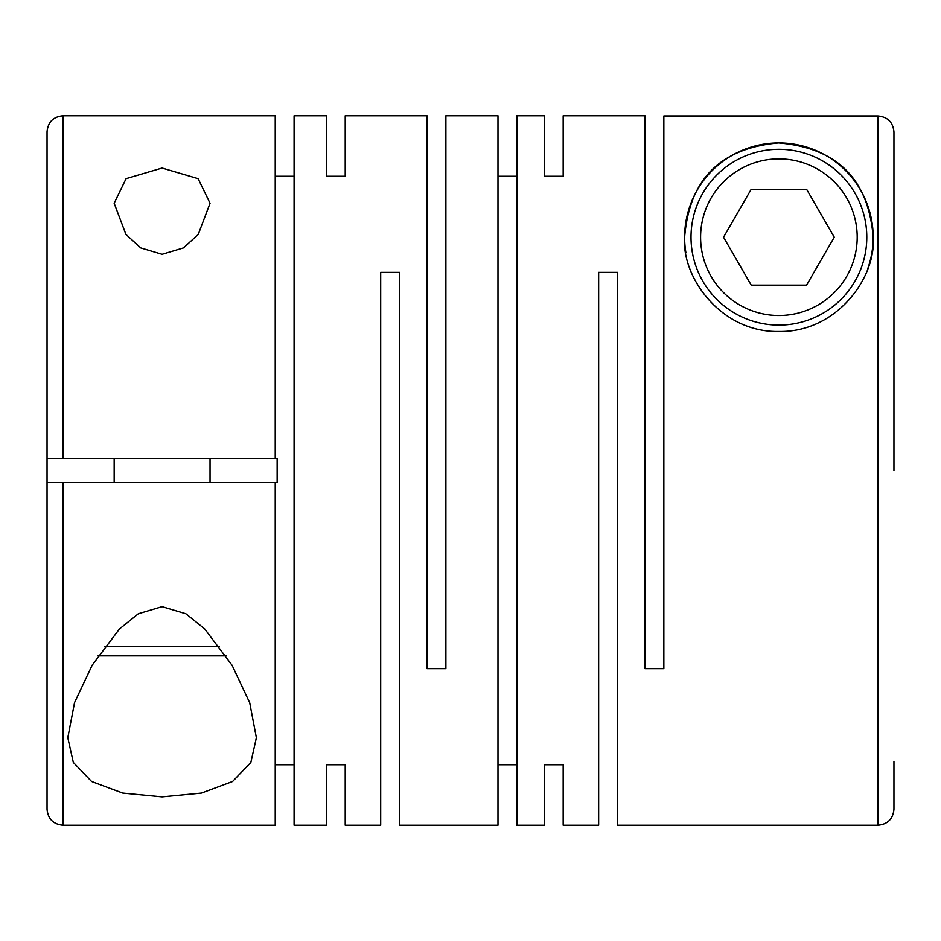 <?xml version="1.0" encoding="UTF-8"?>
<svg xmlns="http://www.w3.org/2000/svg" width="941" height="941" viewBox="0 0 941 941"><rect width="100%" height="100%" fill="white"/><g stroke="black" fill="none" stroke-linecap="round" stroke-linejoin="round"><path stroke-width="1.41" d="M162.099 168.039L126.07 178.672L114.167 203.268L125.906 234.368L140.738 247.906L162.099 254.293L183.483 247.895L198.269 234.391L210.043 203.268L198.128 178.672L162.099 168.039M544.321 764.739L544.321 825.233L544.321 764.739L563.177 764.739L563.177 825.233L598.652 825.233L598.652 272.361L617.508 272.361L617.508 825.233L877.977 825.233L877.977 115.966L663.852 115.966L663.852 668.639L644.997 668.639L644.997 115.767L563.177 115.767L563.177 176.261L563.177 115.767M685.93 252.847A94.276 94.276 0 0 1 778.901 142.926A94.276 94.276 0 0 1 873.177 237.203C869.072 187.612 845.324 148.56 778.548 142.926C712.208 148.949 688.741 187.8 684.625 237.203C681.378 277.23 721.135 332.761 779.113 331.479C837.067 332.408 876.377 277.066 873.177 237.203A94.276 94.276 0 0 1 867.72 268.797M544.321 115.767L544.321 176.261L544.321 115.767L516.844 115.767L516.844 825.233L544.321 825.233M497.989 764.739L516.844 764.739M326.362 176.261L326.362 115.767L326.362 176.261L345.218 176.261L345.218 115.767L427.038 115.767L427.038 668.639L445.893 668.639L445.893 115.767L497.989 115.767L497.989 825.233L399.549 825.233L399.549 272.361L380.693 272.361L380.693 825.233L345.218 825.233L345.218 764.739L345.218 825.233M563.177 825.233L563.177 764.739M544.321 176.261L563.177 176.261M497.989 176.261L516.844 176.261M162.099 606.639L138.339 613.744L119.472 628.941L92.171 665.205L74.551 702.586L67.811 737.732L73.316 762.41L91.571 781.453L122.742 793.063L162.099 796.862L201.445 793.063L232.592 781.465L250.859 762.433L256.375 737.732L249.718 702.774L232.109 665.334L204.703 628.917L185.883 613.755L162.099 606.639M326.362 115.767L294.086 115.767L294.086 825.233L326.362 825.233L326.362 764.739L326.362 825.233M275.231 764.739L294.086 764.739M275.231 482.486L275.231 825.233L63.023 825.233L63.023 482.486L277.148 482.486L277.148 458.514L63.023 458.514L63.023 115.767C53.319 116.708 48.003 122.036 47.05 131.74L47.05 458.514L63.023 458.514M326.362 764.739L345.218 764.739M877.977 825.233C887.681 824.292 892.997 818.964 893.95 809.26L893.95 761.328M778.901 149.313A87.889 87.889 0 0 1 866.79 237.203A87.889 87.889 0 0 1 778.901 325.092A87.889 87.889 0 0 1 691.012 237.203A87.889 87.889 0 0 1 778.901 149.313M778.901 158.9A78.303 78.303 0 0 1 857.192 237.203A78.303 78.303 0 0 1 778.901 315.506A78.303 78.303 0 0 1 700.598 237.203A78.303 78.303 0 0 1 778.901 158.9M104.757 646.267L219.441 646.267M98.029 655.853L226.169 655.853M275.231 176.261L294.086 176.261M63.023 115.767L275.231 115.767L275.231 458.514M345.218 115.767L345.218 176.261M723.547 237.203L751.224 285.147L806.578 285.147L834.255 237.203L806.578 189.27L751.224 189.27L723.547 237.203M893.95 131.952L893.95 470.5L893.95 131.952C892.997 122.236 887.669 116.907 877.977 115.966M63.023 825.233C53.319 824.292 48.003 818.964 47.05 809.26L47.05 458.514M63.023 482.486L47.05 482.486M67.823 737.732L67.823 736.368M210.043 482.486L210.043 458.514M114.167 482.486L114.167 458.514"/></g></svg>
